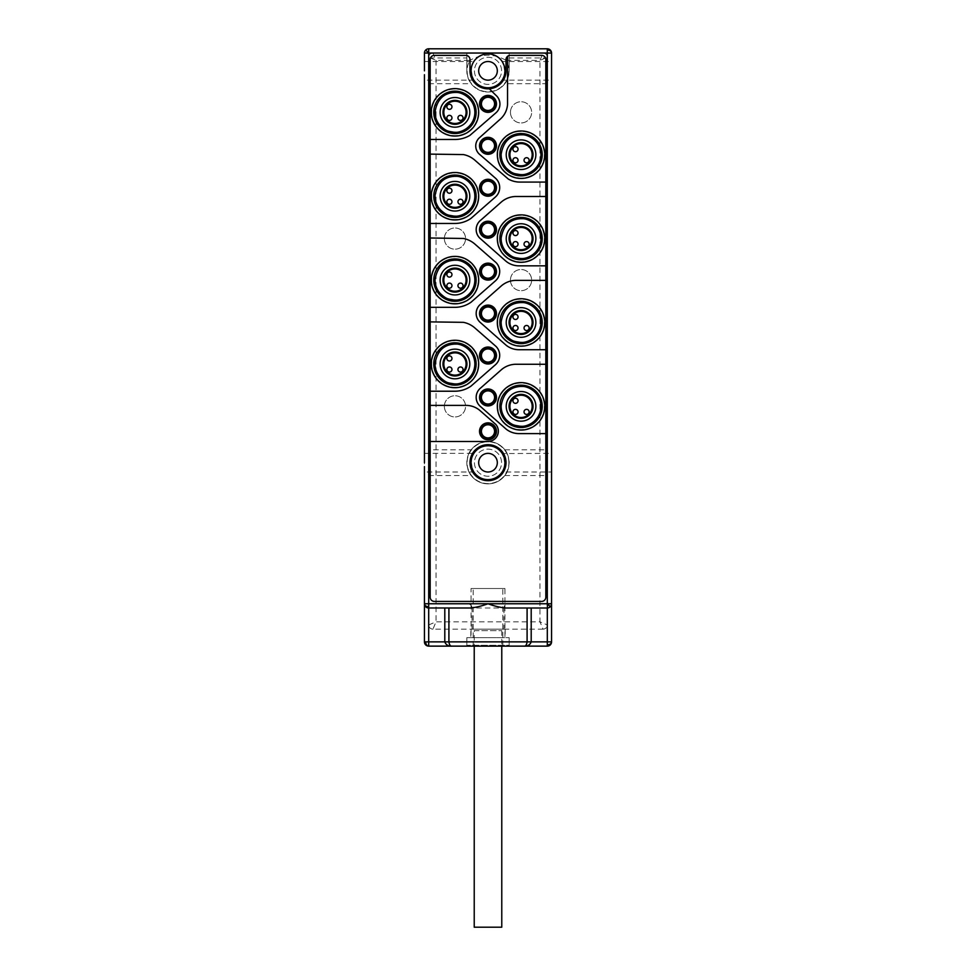<?xml version="1.0" encoding="UTF-8"?>
<svg xmlns="http://www.w3.org/2000/svg" width="976" height="976" viewBox="0 0 976 976"><rect width="100%" height="100%" fill="white"/><g stroke="black" fill="none" stroke-linecap="round" stroke-linejoin="round"><path stroke-width="0.73" stroke-dasharray="4.88 3.66" d="M506.215 154.708A14.823 14.823 0 0 0 521.038 169.531A14.823 14.823 0 0 0 535.873 154.708A14.823 14.823 0 0 0 521.038 139.885A14.823 14.823 0 0 0 506.215 154.708M506.215 238.583A14.823 14.823 0 0 0 521.038 253.418A14.823 14.823 0 0 0 535.873 238.583A14.823 14.823 0 0 0 521.038 223.76A14.823 14.823 0 0 0 506.215 238.583M440.127 112.35A14.823 14.823 0 0 0 454.962 127.173A14.823 14.823 0 0 0 469.785 112.35A14.823 14.823 0 0 0 454.962 97.515A14.823 14.823 0 0 0 440.127 112.35M440.127 196.225A14.823 14.823 0 0 0 454.962 211.048A14.823 14.823 0 0 0 469.785 196.225A14.823 14.823 0 0 0 454.962 181.402A14.823 14.823 0 0 0 440.127 196.225M440.127 280.1A14.823 14.823 0 0 0 454.962 294.935A14.823 14.823 0 0 0 469.785 280.1A14.823 14.823 0 0 0 454.962 265.277A14.823 14.823 0 0 0 440.127 280.1M506.215 322.47A14.823 14.823 0 0 0 521.038 337.293A14.823 14.823 0 0 0 535.873 322.47A14.823 14.823 0 0 0 521.038 307.635A14.823 14.823 0 0 0 506.215 322.47M440.127 363.987A14.823 14.823 0 0 0 454.962 378.81A14.823 14.823 0 0 0 469.785 363.987A14.823 14.823 0 0 0 454.962 349.152A14.823 14.823 0 0 0 440.127 363.987M506.215 406.345A14.823 14.823 0 0 0 521.038 421.168A14.823 14.823 0 0 0 535.873 406.345A14.823 14.823 0 0 0 521.038 391.522A14.823 14.823 0 0 0 506.215 406.345M478.679 70.833A9.321 9.321 0 0 0 488 80.154A9.321 9.321 0 0 0 497.321 70.833A9.321 9.321 0 0 0 488 61.512A9.321 9.321 0 0 0 478.679 70.833M478.679 462.685A9.321 9.321 0 0 0 488 472.006A9.321 9.321 0 0 0 497.321 462.685A9.321 9.321 0 0 0 488 453.364A9.321 9.321 0 0 0 478.679 462.685M474.446 462.685A13.554 13.554 0 0 0 488 476.239A13.554 13.554 0 0 0 501.554 462.685A13.554 13.554 0 0 0 488 449.131A13.554 13.554 0 0 0 474.446 462.685A13.554 13.554 0 0 0 488 476.239A13.554 13.554 0 0 0 501.554 462.685A13.554 13.554 0 0 0 488 449.131A13.554 13.554 0 0 0 474.446 462.685A13.554 13.554 0 0 0 488 476.239A13.554 13.554 0 0 0 501.554 462.685A13.554 13.554 0 0 0 488 449.131A13.554 13.554 0 0 0 474.446 462.685M474.446 70.833A13.554 13.554 0 0 0 488 84.387A13.554 13.554 0 0 0 501.554 70.833A13.554 13.554 0 0 0 488 57.267A13.554 13.554 0 0 0 474.446 70.833A13.554 13.554 0 0 0 488 84.387A13.554 13.554 0 0 0 501.554 70.833A13.554 13.554 0 0 0 488 57.267A13.554 13.554 0 0 0 474.446 70.833A13.554 13.554 0 0 0 488 84.387A13.554 13.554 0 0 0 501.554 70.833A13.554 13.554 0 0 0 488 57.267A13.554 13.554 0 0 0 474.446 70.833M472.067 607.999C471.737 605.376 470.237 603.961 467.577 603.754L508.423 603.754C505.763 603.961 504.263 605.376 503.933 607.999L472.067 607.999L472.067 629.178L470.847 629.178L470.847 637.645L509.179 637.645L470.847 637.645M471.188 449.814C468.944 452.01 467.492 456.304 466.821 462.685C467.48 469.053 468.931 473.336 471.188 475.568A21.179 21.179 0 0 0 504.812 475.568C507.056 473.372 508.508 469.078 509.179 462.685A21.179 21.179 0 0 0 488 441.506A21.179 21.179 0 0 0 466.821 462.685A21.179 21.179 0 0 0 488 483.864A21.179 21.179 0 0 0 509.179 462.685C508.52 456.329 507.069 452.034 504.812 449.814A21.179 21.179 0 0 0 471.188 449.814L428.696 449.814L428.696 603.754L428.696 57.267A4.233 4.233 0 0 1 432.929 53.033L543.071 53.033A4.233 4.233 0 0 1 547.304 57.267L547.304 603.754L467.577 603.754M428.696 449.814L428.696 57.267A4.233 4.233 0 0 1 432.929 53.033L543.071 53.033A4.233 4.233 0 0 1 547.304 57.267L547.304 603.754L508.423 603.754M497.748 406.345A23.302 23.302 0 0 0 521.038 429.647A23.302 23.302 0 0 0 544.34 406.345A23.302 23.302 0 0 0 521.038 383.043A23.302 23.302 0 0 0 497.748 406.345A23.302 23.302 0 0 0 521.038 429.647A23.302 23.302 0 0 0 544.34 406.345A23.302 23.302 0 0 0 521.038 383.043A23.302 23.302 0 0 0 497.748 406.345M431.66 363.987A23.302 23.302 0 0 0 454.962 387.277A23.302 23.302 0 0 0 478.252 363.987A23.302 23.302 0 0 0 454.962 340.685A23.302 23.302 0 0 0 431.66 363.987A23.302 23.302 0 0 0 454.962 387.277A23.302 23.302 0 0 0 478.252 363.987A23.302 23.302 0 0 0 454.962 340.685A23.302 23.302 0 0 0 431.66 363.987M497.748 322.47A23.302 23.302 0 0 0 521.038 345.76A23.302 23.302 0 0 0 544.34 322.47A23.302 23.302 0 0 0 521.038 299.168A23.302 23.302 0 0 0 497.748 322.47A23.302 23.302 0 0 0 521.038 345.76A23.302 23.302 0 0 0 544.34 322.47A23.302 23.302 0 0 0 521.038 299.168A23.302 23.302 0 0 0 497.748 322.47M431.66 280.1A23.302 23.302 0 0 0 454.962 303.402A23.302 23.302 0 0 0 478.252 280.1A23.302 23.302 0 0 0 454.962 256.798A23.302 23.302 0 0 0 431.66 280.1A23.302 23.302 0 0 0 454.962 303.402A23.302 23.302 0 0 0 478.252 280.1A23.302 23.302 0 0 0 454.962 256.798A23.302 23.302 0 0 0 431.66 280.1M497.748 238.583A23.302 23.302 0 0 0 521.038 261.885A23.302 23.302 0 0 0 544.34 238.583A23.302 23.302 0 0 0 521.038 215.281A23.302 23.302 0 0 0 497.748 238.583A23.302 23.302 0 0 0 521.038 261.885A23.302 23.302 0 0 0 544.34 238.583A23.302 23.302 0 0 0 521.038 215.281A23.302 23.302 0 0 0 497.748 238.583M431.66 196.225A23.302 23.302 0 0 0 454.962 219.527A23.302 23.302 0 0 0 478.252 196.225A23.302 23.302 0 0 0 454.962 172.923A23.302 23.302 0 0 0 431.66 196.225A23.302 23.302 0 0 0 454.962 219.527A23.302 23.302 0 0 0 478.252 196.225A23.302 23.302 0 0 0 454.962 172.923A23.302 23.302 0 0 0 431.66 196.225M497.748 154.708A23.302 23.302 0 0 0 521.038 178.01A23.302 23.302 0 0 0 544.34 154.708A23.302 23.302 0 0 0 521.038 131.406A23.302 23.302 0 0 0 497.748 154.708A23.302 23.302 0 0 0 521.038 178.01A23.302 23.302 0 0 0 544.34 154.708A23.302 23.302 0 0 0 521.038 131.406A23.302 23.302 0 0 0 497.748 154.708M431.66 112.35A23.302 23.302 0 0 0 454.962 135.64A23.302 23.302 0 0 0 478.252 112.35A23.302 23.302 0 0 0 454.962 89.048A23.302 23.302 0 0 0 431.66 112.35A23.302 23.302 0 0 0 454.962 135.64A23.302 23.302 0 0 0 478.252 112.35A23.302 23.302 0 0 0 454.962 89.048A23.302 23.302 0 0 0 431.66 112.35M510.448 112.35A10.59 10.59 0 0 0 521.038 122.939A10.59 10.59 0 0 0 531.639 112.35A10.59 10.59 0 0 0 521.038 101.748A10.59 10.59 0 0 0 510.448 112.35A10.59 10.59 0 0 0 521.038 122.939A10.59 10.59 0 0 0 531.639 112.35A10.59 10.59 0 0 0 521.038 101.748A10.59 10.59 0 0 0 510.448 112.35M444.361 238.583A10.59 10.59 0 0 0 454.962 249.173A10.59 10.59 0 0 0 465.552 238.583A10.59 10.59 0 0 0 454.962 227.994A10.59 10.59 0 0 0 444.361 238.583A10.59 10.59 0 0 0 454.962 249.173A10.59 10.59 0 0 0 465.552 238.583A10.59 10.59 0 0 0 454.962 227.994A10.59 10.59 0 0 0 444.361 238.583M510.448 280.1A10.59 10.59 0 0 0 521.038 290.689A10.59 10.59 0 0 0 531.639 280.1A10.59 10.59 0 0 0 521.038 269.51A10.59 10.59 0 0 0 510.448 280.1A10.59 10.59 0 0 0 521.038 290.689A10.59 10.59 0 0 0 531.639 280.1A10.59 10.59 0 0 0 521.038 269.51A10.59 10.59 0 0 0 510.448 280.1M444.361 406.345A10.59 10.59 0 0 0 454.962 416.935A10.59 10.59 0 0 0 465.552 406.345A10.59 10.59 0 0 0 454.962 395.756A10.59 10.59 0 0 0 444.361 406.345A10.59 10.59 0 0 0 454.962 416.935A10.59 10.59 0 0 0 465.552 406.345A10.59 10.59 0 0 0 454.962 395.756A10.59 10.59 0 0 0 444.361 406.345M488 646.124L509.179 646.124L509.179 637.645L466.821 637.645L509.179 637.645L509.179 645.27L466.821 645.27L466.821 637.645L466.821 646.124L488 646.124M424.45 603.754C424.719 606.316 426.134 607.719 428.696 607.999L470.029 607.999M505.971 607.999L547.304 607.999C549.866 607.719 551.281 606.316 551.55 603.754M494.21 431.343A6.21 6.21 0 0 0 488 425.133A6.21 6.21 0 0 0 481.79 431.343A6.21 6.21 0 0 0 488 437.541A6.21 6.21 0 0 0 494.21 431.343A6.21 6.21 0 0 0 488 425.133A6.21 6.21 0 0 0 481.79 431.343A6.21 6.21 0 0 0 488 437.541A6.21 6.21 0 0 0 494.21 431.343M494.21 103.871A6.21 6.21 0 0 0 488 97.661A6.21 6.21 0 0 0 481.79 103.871A6.21 6.21 0 0 0 488 110.081A6.21 6.21 0 0 0 494.21 103.871A6.21 6.21 0 0 0 488 97.661A6.21 6.21 0 0 0 481.79 103.871A6.21 6.21 0 0 0 488 110.081A6.21 6.21 0 0 0 494.21 103.871M494.21 145.814A6.21 6.21 0 0 0 488 139.605A6.21 6.21 0 0 0 481.79 145.814A6.21 6.21 0 0 0 488 152.012A6.21 6.21 0 0 0 494.21 145.814A6.21 6.21 0 0 0 488 139.605A6.21 6.21 0 0 0 481.79 145.814A6.21 6.21 0 0 0 488 152.012A6.21 6.21 0 0 0 494.21 145.814M494.21 187.746A6.21 6.21 0 0 0 488 181.548A6.21 6.21 0 0 0 481.79 187.746A6.21 6.21 0 0 0 488 193.956A6.21 6.21 0 0 0 494.21 187.746A6.21 6.21 0 0 0 488 181.548A6.21 6.21 0 0 0 481.79 187.746A6.21 6.21 0 0 0 488 193.956A6.21 6.21 0 0 0 494.21 187.746M494.21 229.689A6.21 6.21 0 0 0 488 223.48A6.21 6.21 0 0 0 481.79 229.689A6.21 6.21 0 0 0 488 235.899A6.21 6.21 0 0 0 494.21 229.689A6.21 6.21 0 0 0 488 223.48A6.21 6.21 0 0 0 481.79 229.689A6.21 6.21 0 0 0 488 235.899A6.21 6.21 0 0 0 494.21 229.689M494.21 271.633A6.21 6.21 0 0 0 488 265.423A6.21 6.21 0 0 0 481.79 271.633A6.21 6.21 0 0 0 488 277.831A6.21 6.21 0 0 0 494.21 271.633A6.21 6.21 0 0 0 488 265.423A6.21 6.21 0 0 0 481.79 271.633A6.21 6.21 0 0 0 488 277.831A6.21 6.21 0 0 0 494.21 271.633M494.21 313.564A6.21 6.21 0 0 0 488 307.367A6.21 6.21 0 0 0 481.79 313.564A6.21 6.21 0 0 0 488 319.774A6.21 6.21 0 0 0 494.21 313.564A6.21 6.21 0 0 0 488 307.367A6.21 6.21 0 0 0 481.79 313.564A6.21 6.21 0 0 0 488 319.774A6.21 6.21 0 0 0 494.21 313.564M494.21 355.508A6.21 6.21 0 0 0 488 349.298A6.21 6.21 0 0 0 481.79 355.508A6.21 6.21 0 0 0 488 361.718A6.21 6.21 0 0 0 494.21 355.508A6.21 6.21 0 0 0 488 349.298A6.21 6.21 0 0 0 481.79 355.508A6.21 6.21 0 0 0 488 361.718A6.21 6.21 0 0 0 494.21 355.508M494.21 397.452A6.21 6.21 0 0 0 488 391.242A6.21 6.21 0 0 0 481.79 397.452A6.21 6.21 0 0 0 488 403.649A6.21 6.21 0 0 0 494.21 397.452A6.21 6.21 0 0 0 488 391.242A6.21 6.21 0 0 0 481.79 397.452A6.21 6.21 0 0 0 488 403.649A6.21 6.21 0 0 0 494.21 397.452M504.812 83.704C507.056 81.52 508.508 77.226 509.179 70.833A21.179 21.179 0 0 1 488 92.012A21.179 21.179 0 0 1 466.821 70.833C467.492 77.214 468.944 81.508 471.188 83.704A21.179 21.179 0 0 0 504.812 83.704L547.304 83.704M504.946 462.685A16.946 16.946 0 0 0 488 445.739A16.946 16.946 0 0 0 471.054 462.685A16.946 16.946 0 0 0 488 479.631A16.946 16.946 0 0 0 504.946 462.685M504.946 70.833A16.946 16.946 0 0 0 488 53.887A16.946 16.946 0 0 0 471.054 70.833A16.946 16.946 0 0 0 488 87.779A16.946 16.946 0 0 0 504.946 70.833M542.229 154.708A21.179 21.179 0 0 1 521.038 175.887A21.179 21.179 0 0 1 499.858 154.708A21.179 21.179 0 0 1 521.038 133.529A21.179 21.179 0 0 1 542.229 154.708M542.229 238.583A21.179 21.179 0 0 1 521.038 259.775A21.179 21.179 0 0 1 499.858 238.583A21.179 21.179 0 0 1 521.038 217.404A21.179 21.179 0 0 1 542.229 238.583M476.142 112.35A21.179 21.179 0 0 1 454.962 133.529A21.179 21.179 0 0 1 433.771 112.35A21.179 21.179 0 0 1 454.962 91.158A21.179 21.179 0 0 1 476.142 112.35M476.142 196.225A21.179 21.179 0 0 1 454.962 217.404A21.179 21.179 0 0 1 433.771 196.225A21.179 21.179 0 0 1 454.962 175.046A21.179 21.179 0 0 1 476.142 196.225M476.142 280.1A21.179 21.179 0 0 1 454.962 301.279A21.179 21.179 0 0 1 433.771 280.1A21.179 21.179 0 0 1 454.962 258.921A21.179 21.179 0 0 1 476.142 280.1M476.142 363.987A21.179 21.179 0 0 1 454.962 385.166A21.179 21.179 0 0 1 433.771 363.987A21.179 21.179 0 0 1 454.962 342.796A21.179 21.179 0 0 1 476.142 363.987M542.229 322.47A21.179 21.179 0 0 1 521.038 343.65A21.179 21.179 0 0 1 499.858 322.47A21.179 21.179 0 0 1 521.038 301.279A21.179 21.179 0 0 1 542.229 322.47M542.229 406.345A21.179 21.179 0 0 1 521.038 427.525A21.179 21.179 0 0 1 499.858 406.345A21.179 21.179 0 0 1 521.038 385.166A21.179 21.179 0 0 1 542.229 406.345M551.55 66.941L551.55 61.512L502.152 61.512L502.603 62.232M551.55 458.805L551.55 453.364L502.274 453.547M502.603 454.084L502.152 453.364M551.55 53.033A4.233 4.233 0 0 0 547.304 48.8L428.696 48.8A4.233 4.233 0 0 0 424.45 53.033L424.45 641.879A4.233 4.233 0 0 0 428.696 646.124L547.304 646.124A4.233 4.233 0 0 0 551.55 641.879L551.55 53.033M466.821 57.95L466.821 70.833L466.821 53.033L466.821 57.95L428.696 57.95M509.179 53.033L509.179 70.833L509.179 53.033M509.179 57.95L547.304 57.95M504.812 449.814L547.304 449.814M428.696 83.704L471.188 83.704M428.696 475.568L471.188 475.568M504.812 475.568L547.304 475.568M473.201 454.438L471.847 457.573M471.628 458.33L471.31 459.769M473.201 62.586L471.847 65.721M471.628 66.466L471.31 67.905M502.799 79.068L502.152 80.154L551.55 80.154L551.55 74.713M504.153 467.797L502.152 472.006L551.55 472.006L551.55 466.565M424.45 458.805L424.45 453.364L424.45 458.805M424.45 66.941L424.45 61.512L424.45 66.941M543.071 629.178L432.929 629.178L436.028 621.834L436.028 60.378L432.929 53.033L543.071 53.033C545.645 53.29 547.06 54.705 547.304 57.267L547.304 624.933C547.06 627.507 545.645 628.922 543.071 629.178L539.972 621.834L547.304 624.933M432.929 53.033C430.355 53.29 428.94 54.705 428.696 57.267L436.028 60.378L469.907 60.378A20.899 20.899 0 0 0 488 91.72A20.899 20.899 0 0 0 506.093 60.378C494.002 53.509 481.937 53.509 469.907 60.378M432.929 629.178C430.355 628.922 428.94 627.507 428.696 624.933L428.696 57.267M424.45 466.565L424.45 472.006L424.45 466.565M424.45 74.713L424.45 80.154L424.45 74.713M503.933 607.999L503.933 629.178L505.153 629.178L470.847 629.178M502.152 80.154L504.153 75.933M504.372 75.189L504.69 73.749M504.372 467.04L504.69 465.613M473.397 471.286L473.848 472.006L424.45 472.006M473.348 79.337L473.848 80.154L424.45 80.154M503.933 629.178L472.067 629.178M506.093 60.378L539.972 60.378L543.071 53.033M428.696 624.933L436.028 621.834L539.972 621.834L539.972 60.378L547.304 57.267M467.663 646.124A0.842 0.842 0 0 1 466.821 645.27L509.179 645.27A0.842 0.842 0 0 1 508.337 646.124L467.663 646.124L508.337 646.124M502.823 646.124L473.177 646.124L502.823 646.124L502.823 588.504L473.177 588.504L502.823 588.504M473.177 646.124L473.177 588.504M504.946 588.504L471.054 588.504L504.946 588.504L504.946 637.645L471.054 637.645L471.054 588.504M471.054 637.645L504.946 637.645M474.226 630.655L501.774 630.655L474.226 630.655L474.226 646.124M501.774 630.655L501.774 646.124M501.774 927.2L474.226 927.2M430.172 391.217L454.889 391.217A28.036 28.036 0 0 0 471.066 386.069L495.418 364.756A12.542 12.542 0 0 0 495.942 346.382L474.848 327.936A24.388 24.388 0 0 0 463.38 322.336L430.172 321.885M430.172 307.33L454.889 307.33A28.036 28.036 0 0 0 471.066 302.194L495.418 280.868A12.542 12.542 0 0 0 495.942 262.495L474.848 244.049A24.388 24.388 0 0 0 463.38 238.461L430.172 237.998M430.172 223.455L454.889 223.455A28.036 28.036 0 0 0 471.066 218.319L495.418 196.993A12.542 12.542 0 0 0 495.942 178.62L474.848 160.174A24.388 24.388 0 0 0 463.38 154.574L430.172 154.123M430.172 441.481L488 441.481A10.309 10.309 0 0 0 495.808 424.426L480.155 410.701A21.423 21.423 0 0 0 466.662 405.394L430.172 405.394M430.172 139.483L454.938 139.483A29.292 29.292 0 0 0 469.993 135.322L495.906 112.85A11.639 11.639 0 0 0 495.808 95.172L489.305 88.792M506.007 462.685A18.007 18.007 0 0 0 488 444.678A18.007 18.007 0 0 0 469.993 462.685A18.007 18.007 0 0 0 488 480.692A18.007 18.007 0 0 0 506.007 462.685M544.767 154.708A23.729 23.729 0 0 0 521.038 130.979A23.729 23.729 0 0 0 497.321 154.708A23.729 23.729 0 0 0 521.038 178.437A23.729 23.729 0 0 0 544.767 154.708M478.679 112.35A23.729 23.729 0 0 0 454.962 88.621A23.729 23.729 0 0 0 431.233 112.35A23.729 23.729 0 0 0 454.962 136.067A23.729 23.729 0 0 0 478.679 112.35M478.679 196.225A23.729 23.729 0 0 0 454.962 172.496A23.729 23.729 0 0 0 431.233 196.225A23.729 23.729 0 0 0 454.962 219.942A23.729 23.729 0 0 0 478.679 196.225M544.767 238.583A23.729 23.729 0 0 0 521.038 214.866A23.729 23.729 0 0 0 497.321 238.583A23.729 23.729 0 0 0 521.038 262.312A23.729 23.729 0 0 0 544.767 238.583M478.679 280.1A23.729 23.729 0 0 0 454.962 256.383A23.729 23.729 0 0 0 431.233 280.1A23.729 23.729 0 0 0 454.962 303.829A23.729 23.729 0 0 0 478.679 280.1M544.767 322.47A23.729 23.729 0 0 0 521.038 298.741A23.729 23.729 0 0 0 497.321 322.47A23.729 23.729 0 0 0 521.038 346.187A23.729 23.729 0 0 0 544.767 322.47M478.679 363.987A23.729 23.729 0 0 0 454.962 340.258A23.729 23.729 0 0 0 431.233 363.987A23.729 23.729 0 0 0 454.962 387.704A23.729 23.729 0 0 0 478.679 363.987M544.767 406.345A23.729 23.729 0 0 0 521.038 382.616A23.729 23.729 0 0 0 497.321 406.345A23.729 23.729 0 0 0 521.038 430.074A23.729 23.729 0 0 0 544.767 406.345M496.467 103.871A8.467 8.467 0 0 0 488 95.404A8.467 8.467 0 0 0 479.533 103.871A8.467 8.467 0 0 0 488 112.35A8.467 8.467 0 0 0 496.467 103.871M496.467 145.814A8.467 8.467 0 0 0 488 137.335A8.467 8.467 0 0 0 479.533 145.814A8.467 8.467 0 0 0 488 154.281A8.467 8.467 0 0 0 496.467 145.814M496.467 187.746A8.467 8.467 0 0 0 488 179.279A8.467 8.467 0 0 0 479.533 187.746A8.467 8.467 0 0 0 488 196.225A8.467 8.467 0 0 0 496.467 187.746M496.467 229.689A8.467 8.467 0 0 0 488 221.223A8.467 8.467 0 0 0 479.533 229.689A8.467 8.467 0 0 0 488 238.168A8.467 8.467 0 0 0 496.467 229.689M496.467 271.633A8.467 8.467 0 0 0 488 263.154A8.467 8.467 0 0 0 479.533 271.633A8.467 8.467 0 0 0 488 280.1A8.467 8.467 0 0 0 496.467 271.633M496.467 313.564A8.467 8.467 0 0 0 488 305.098A8.467 8.467 0 0 0 479.533 313.564A8.467 8.467 0 0 0 488 322.043A8.467 8.467 0 0 0 496.467 313.564M496.467 355.508A8.467 8.467 0 0 0 488 347.041A8.467 8.467 0 0 0 479.533 355.508A8.467 8.467 0 0 0 488 363.987A8.467 8.467 0 0 0 496.467 355.508M496.467 397.452A8.467 8.467 0 0 0 488 388.973A8.467 8.467 0 0 0 479.533 397.452A8.467 8.467 0 0 0 488 405.918A8.467 8.467 0 0 0 496.467 397.452M496.467 431.343A8.467 8.467 0 0 0 488 422.864A8.467 8.467 0 0 0 479.533 431.343A8.467 8.467 0 0 0 488 439.81A8.467 8.467 0 0 0 496.467 431.343M545.828 364.268L515.316 364.268A22.68 22.68 0 0 0 501.164 369.916L480.863 387.826A11.956 11.956 0 0 0 480.229 406.297L505.824 428.854A20.423 20.423 0 0 0 518.915 433.6L545.828 433.6M545.828 280.393L515.316 280.393A22.68 22.68 0 0 0 501.164 286.041L480.863 303.951A11.956 11.956 0 0 0 480.229 322.409L505.824 344.967A20.423 20.423 0 0 0 518.915 349.713L545.828 349.713M545.828 196.505L515.316 196.505A22.68 22.68 0 0 0 501.164 202.166L480.863 220.076A11.956 11.956 0 0 0 480.229 238.534L505.824 261.092A20.423 20.423 0 0 0 518.915 265.838L545.828 265.838M507.544 56.34L507.544 104.42A21.57 21.57 0 0 1 500.395 119.035L479.204 137.958A11.029 11.029 0 0 0 479.57 154.354L508.337 179.059A23.363 23.363 0 0 0 519.805 182.073L545.828 182.073M469.993 70.833A18.007 18.007 0 0 0 488 88.828A18.007 18.007 0 0 0 506.007 70.833L506.007 59.597A4.233 4.233 0 0 1 510.241 55.364L541.595 55.364A4.233 4.233 0 0 1 545.828 59.597L545.828 597.19A4.233 4.233 0 0 1 541.595 601.423L434.405 601.423A4.233 4.233 0 0 1 430.172 597.19L430.172 59.597A4.233 4.233 0 0 1 434.405 55.364L465.759 55.364A4.233 4.233 0 0 1 469.993 59.597L469.993 70.833M488 110.861A6.991 6.991 0 0 0 494.991 103.871A6.991 6.991 0 0 0 488 96.88A6.991 6.991 0 0 0 481.009 103.871A6.991 6.991 0 0 0 488 110.861M488 152.805A6.991 6.991 0 0 0 494.991 145.814A6.991 6.991 0 0 0 488 138.824A6.991 6.991 0 0 0 481.009 145.814A6.991 6.991 0 0 0 488 152.805M488 194.736A6.991 6.991 0 0 0 494.991 187.746A6.991 6.991 0 0 0 488 180.755A6.991 6.991 0 0 0 481.009 187.746A6.991 6.991 0 0 0 488 194.736M488 236.68A6.991 6.991 0 0 0 494.991 229.689A6.991 6.991 0 0 0 488 222.699A6.991 6.991 0 0 0 481.009 229.689A6.991 6.991 0 0 0 488 236.68M488 278.624A6.991 6.991 0 0 0 494.991 271.633A6.991 6.991 0 0 0 488 264.642A6.991 6.991 0 0 0 481.009 271.633A6.991 6.991 0 0 0 488 278.624M488 320.555A6.991 6.991 0 0 0 494.991 313.564A6.991 6.991 0 0 0 488 306.574A6.991 6.991 0 0 0 481.009 313.564A6.991 6.991 0 0 0 488 320.555M488 362.499A6.991 6.991 0 0 0 494.991 355.508A6.991 6.991 0 0 0 488 348.517A6.991 6.991 0 0 0 481.009 355.508A6.991 6.991 0 0 0 488 362.499M488 404.442A6.991 6.991 0 0 0 494.991 397.452A6.991 6.991 0 0 0 488 390.461A6.991 6.991 0 0 0 481.009 397.452A6.991 6.991 0 0 0 488 404.442M488 438.334A6.991 6.991 0 0 0 494.991 431.343A6.991 6.991 0 0 0 488 424.353A6.991 6.991 0 0 0 481.009 431.343A6.991 6.991 0 0 0 488 438.334M524.783 413.69A2.538 2.538 0 0 0 528.382 413.69A2.538 2.538 0 0 0 528.382 410.091A2.538 2.538 0 0 0 524.783 410.091A2.538 2.538 0 0 0 524.783 413.69M513.705 413.69A2.538 2.538 0 0 0 517.304 413.69A2.538 2.538 0 0 0 517.304 410.091A2.538 2.538 0 0 0 513.705 410.091A2.538 2.538 0 0 0 513.705 413.69M513.705 402.6A2.538 2.538 0 0 0 517.304 402.6A2.538 2.538 0 0 0 517.304 399.001A2.538 2.538 0 0 0 513.705 399.001A2.538 2.538 0 0 0 513.705 402.6M529.517 397.866A11.993 11.993 0 0 0 512.571 397.866A11.993 11.993 0 0 0 512.571 414.824A11.993 11.993 0 0 0 529.517 414.824A11.993 11.993 0 0 0 529.517 397.866M458.696 371.319A2.538 2.538 0 0 0 462.295 371.319A2.538 2.538 0 0 0 462.295 367.72A2.538 2.538 0 0 0 458.696 367.72A2.538 2.538 0 0 0 458.696 371.319M447.618 371.319A2.538 2.538 0 0 0 451.217 371.319A2.538 2.538 0 0 0 451.217 367.72A2.538 2.538 0 0 0 447.618 367.72A2.538 2.538 0 0 0 447.618 371.319M447.618 360.242A2.538 2.538 0 0 0 451.217 360.242A2.538 2.538 0 0 0 451.217 356.643A2.538 2.538 0 0 0 447.618 356.643A2.538 2.538 0 0 0 447.618 360.242M463.429 355.508A11.993 11.993 0 0 0 446.483 355.508A11.993 11.993 0 0 0 446.483 372.454A11.993 11.993 0 0 0 463.429 372.454A11.993 11.993 0 0 0 463.429 355.508M524.783 329.803A2.538 2.538 0 0 0 528.382 329.803A2.538 2.538 0 0 0 528.382 326.216A2.538 2.538 0 0 0 524.783 326.216A2.538 2.538 0 0 0 524.783 329.803M513.705 329.803A2.538 2.538 0 0 0 517.304 329.803A2.538 2.538 0 0 0 517.304 326.216A2.538 2.538 0 0 0 513.705 326.216A2.538 2.538 0 0 0 513.705 329.803M513.705 318.725A2.538 2.538 0 0 0 517.304 318.725A2.538 2.538 0 0 0 517.304 315.126A2.538 2.538 0 0 0 513.705 315.126A2.538 2.538 0 0 0 513.705 318.725M529.517 313.991A11.993 11.993 0 0 0 512.571 313.991A11.993 11.993 0 0 0 512.571 330.937A11.993 11.993 0 0 0 529.517 330.937A11.993 11.993 0 0 0 529.517 313.991M524.783 245.928A2.538 2.538 0 0 0 528.382 245.928A2.538 2.538 0 0 0 528.382 242.329A2.538 2.538 0 0 0 524.783 242.329A2.538 2.538 0 0 0 524.783 245.928M513.705 245.928A2.538 2.538 0 0 0 517.304 245.928A2.538 2.538 0 0 0 517.304 242.329A2.538 2.538 0 0 0 513.705 242.329A2.538 2.538 0 0 0 513.705 245.928M513.705 234.838A2.538 2.538 0 0 0 517.304 234.838A2.538 2.538 0 0 0 517.304 231.251A2.538 2.538 0 0 0 513.705 231.251A2.538 2.538 0 0 0 513.705 234.838M529.517 230.104A11.993 11.993 0 0 0 512.571 230.104A11.993 11.993 0 0 0 512.571 247.062A11.993 11.993 0 0 0 529.517 247.062A11.993 11.993 0 0 0 529.517 230.104M524.783 162.053A2.538 2.538 0 0 0 528.382 162.053A2.538 2.538 0 0 0 528.382 158.454A2.538 2.538 0 0 0 524.783 158.454A2.538 2.538 0 0 0 524.783 162.053M513.705 162.053A2.538 2.538 0 0 0 517.304 162.053A2.538 2.538 0 0 0 517.304 158.454A2.538 2.538 0 0 0 513.705 158.454A2.538 2.538 0 0 0 513.705 162.053M513.705 150.963A2.538 2.538 0 0 0 517.304 150.963A2.538 2.538 0 0 0 517.304 147.364A2.538 2.538 0 0 0 513.705 147.364A2.538 2.538 0 0 0 513.705 150.963M529.517 146.229A11.993 11.993 0 0 0 512.571 146.229A11.993 11.993 0 0 0 512.571 163.187A11.993 11.993 0 0 0 529.517 163.187A11.993 11.993 0 0 0 529.517 146.229M458.696 287.444A2.538 2.538 0 0 0 462.295 287.444A2.538 2.538 0 0 0 462.295 283.845A2.538 2.538 0 0 0 458.696 283.845A2.538 2.538 0 0 0 458.696 287.444M447.618 287.444A2.538 2.538 0 0 0 451.217 287.444A2.538 2.538 0 0 0 451.217 283.845A2.538 2.538 0 0 0 447.618 283.845A2.538 2.538 0 0 0 447.618 287.444M447.618 276.354A2.538 2.538 0 0 0 451.217 276.354A2.538 2.538 0 0 0 451.217 272.768A2.538 2.538 0 0 0 447.618 272.768A2.538 2.538 0 0 0 447.618 276.354M463.429 271.621A11.993 11.993 0 0 0 446.483 271.621A11.993 11.993 0 0 0 446.483 288.579A11.993 11.993 0 0 0 463.429 288.579A11.993 11.993 0 0 0 463.429 271.621M458.696 203.557A2.538 2.538 0 0 0 462.295 203.557A2.538 2.538 0 0 0 462.295 199.97A2.538 2.538 0 0 0 458.696 199.97A2.538 2.538 0 0 0 458.696 203.557M447.618 203.557A2.538 2.538 0 0 0 451.217 203.557A2.538 2.538 0 0 0 451.217 199.97A2.538 2.538 0 0 0 447.618 199.97A2.538 2.538 0 0 0 447.618 203.557M447.618 192.479A2.538 2.538 0 0 0 451.217 192.479A2.538 2.538 0 0 0 451.217 188.88A2.538 2.538 0 0 0 447.618 188.88A2.538 2.538 0 0 0 447.618 192.479M463.429 187.746A11.993 11.993 0 0 0 446.483 187.746A11.993 11.993 0 0 0 446.483 204.704A11.993 11.993 0 0 0 463.429 204.704A11.993 11.993 0 0 0 463.429 187.746M458.696 119.682A2.538 2.538 0 0 0 462.295 119.682A2.538 2.538 0 0 0 462.295 116.083A2.538 2.538 0 0 0 458.696 116.083A2.538 2.538 0 0 0 458.696 119.682M447.618 119.682A2.538 2.538 0 0 0 451.217 119.682A2.538 2.538 0 0 0 451.217 116.083A2.538 2.538 0 0 0 447.618 116.083A2.538 2.538 0 0 0 447.618 119.682M447.618 108.604A2.538 2.538 0 0 0 451.217 108.604A2.538 2.538 0 0 0 451.217 105.005A2.538 2.538 0 0 0 447.618 105.005A2.538 2.538 0 0 0 447.618 108.604M463.429 103.871A11.993 11.993 0 0 0 446.483 103.871A11.993 11.993 0 0 0 446.483 120.817A11.993 11.993 0 0 0 463.429 120.817A11.993 11.993 0 0 0 463.429 103.871M508.899 462.685A20.899 20.899 0 0 0 488 441.799A20.899 20.899 0 0 0 467.101 462.685A20.899 20.899 0 0 0 488 483.584A20.899 20.899 0 0 0 508.899 462.685M424.45 453.364L473.848 453.364M424.45 61.512L473.848 61.512M505.153 629.178L505.153 637.645"/><path stroke-width="1.46" d="M506.215 154.708A14.823 14.823 0 0 0 521.038 169.531A14.823 14.823 0 0 0 535.873 154.708A14.823 14.823 0 0 0 521.038 139.885A14.823 14.823 0 0 0 506.215 154.708M506.215 238.583A14.823 14.823 0 0 0 521.038 253.418A14.823 14.823 0 0 0 535.873 238.583A14.823 14.823 0 0 0 521.038 223.76A14.823 14.823 0 0 0 506.215 238.583M440.127 112.35A14.823 14.823 0 0 0 454.962 127.173A14.823 14.823 0 0 0 469.785 112.35A14.823 14.823 0 0 0 454.962 97.515A14.823 14.823 0 0 0 440.127 112.35M440.127 196.225A14.823 14.823 0 0 0 454.962 211.048A14.823 14.823 0 0 0 469.785 196.225A14.823 14.823 0 0 0 454.962 181.402A14.823 14.823 0 0 0 440.127 196.225M440.127 280.1A14.823 14.823 0 0 0 454.962 294.935A14.823 14.823 0 0 0 469.785 280.1A14.823 14.823 0 0 0 454.962 265.277A14.823 14.823 0 0 0 440.127 280.1M506.215 322.47A14.823 14.823 0 0 0 521.038 337.293A14.823 14.823 0 0 0 535.873 322.47A14.823 14.823 0 0 0 521.038 307.635A14.823 14.823 0 0 0 506.215 322.47M440.127 363.987A14.823 14.823 0 0 0 454.962 378.81A14.823 14.823 0 0 0 469.785 363.987A14.823 14.823 0 0 0 454.962 349.152A14.823 14.823 0 0 0 440.127 363.987M506.215 406.345A14.823 14.823 0 0 0 521.038 421.168A14.823 14.823 0 0 0 535.873 406.345A14.823 14.823 0 0 0 521.038 391.522A14.823 14.823 0 0 0 506.215 406.345M497.321 70.833A9.321 9.321 0 0 1 488 80.154A9.321 9.321 0 0 1 478.679 70.833A9.321 9.321 0 0 1 488 61.512A9.321 9.321 0 0 1 497.321 70.833M497.321 462.685A9.321 9.321 0 0 1 488 472.006A9.321 9.321 0 0 1 478.679 462.685A9.321 9.321 0 0 1 488 453.364A9.321 9.321 0 0 1 497.321 462.685M509.179 646.124L466.821 646.124M448.911 607.999L448.911 641.879C449.399 645.051 450.448 646.454 452.059 646.124C448.484 646.441 446.056 645.038 444.8 641.879L444.8 607.999M531.2 607.999L531.2 641.879C529.944 645.038 527.516 646.441 523.941 646.124C525.552 646.466 526.601 645.051 527.089 641.879L527.089 607.999M521.038 134.798L522.014 134.822C527.931 134.346 541.082 140.873 540.948 155.196C540.387 169.507 526.93 175.375 521.038 174.619L520.074 174.594C513.925 173.46 512.803 174.045 506.41 168.214C502.835 164.236 501.078 159.576 501.139 154.22C503.25 141.715 509.887 135.249 521.038 134.798M521.038 218.673L522.014 218.697C527.931 218.221 541.082 224.748 540.948 239.071C540.387 253.382 526.93 259.262 521.038 258.494L520.074 258.469C513.925 257.347 512.803 257.92 506.41 252.089C502.835 248.111 501.078 243.451 501.139 238.095C503.25 225.602 509.887 219.124 521.038 218.673M454.962 92.439L455.926 92.452C461.843 91.988 474.995 98.503 474.861 112.826C474.299 127.136 460.843 133.017 454.962 132.26L453.986 132.236C447.838 131.101 446.715 131.675 440.335 125.855C436.76 121.878 434.991 117.205 435.052 111.862C437.163 99.357 443.799 92.879 454.962 92.439M454.962 176.314L455.926 176.339C461.843 175.863 474.995 182.39 474.861 196.713C474.299 211.023 460.843 216.892 454.962 216.135L453.986 216.111C447.838 214.976 446.715 215.562 440.335 209.73C436.76 205.753 434.991 201.093 435.052 195.737C437.163 183.232 443.799 176.766 454.962 176.314M454.962 260.189L455.926 260.214C461.843 259.738 474.995 266.265 474.861 280.588C474.299 294.898 460.843 300.779 454.962 300.01L453.986 299.986C447.838 298.863 446.715 299.437 440.335 293.605C436.76 289.628 434.991 284.968 435.052 279.612C437.163 267.119 443.799 260.641 454.962 260.189M454.962 344.077L455.926 344.089C461.843 343.625 474.995 350.14 474.861 364.463C474.299 378.773 460.843 384.654 454.962 383.897L453.986 383.873C447.838 382.738 446.715 383.312 440.335 377.492C436.76 373.515 434.991 368.843 435.052 363.499C437.163 350.994 443.799 344.516 454.962 344.077M521.038 302.56L522.014 302.584C527.931 302.109 541.082 308.636 540.948 322.946C540.387 337.257 526.93 343.137 521.038 342.381L520.074 342.356C513.925 341.222 512.803 341.795 506.41 335.976C502.835 331.999 501.078 327.326 501.139 321.982C503.25 309.477 509.887 302.999 521.038 302.56M521.038 386.435L522.014 386.459C527.931 385.984 541.082 392.511 540.948 406.833C540.387 421.144 526.93 427.012 521.038 426.256L520.074 426.231C513.925 425.097 512.803 425.682 506.41 419.851C502.835 415.874 501.078 411.213 501.139 405.857C503.25 393.352 509.887 386.886 521.038 386.435M542.229 154.708A21.179 21.179 0 0 1 520.013 175.863A21.179 21.179 0 0 1 499.858 154.708A21.179 21.179 0 0 1 522.075 133.553A21.179 21.179 0 0 1 542.229 154.708M542.229 238.583A21.179 21.179 0 0 1 520.013 259.738A21.179 21.179 0 0 1 499.858 238.583A21.179 21.179 0 0 1 522.075 217.428A21.179 21.179 0 0 1 542.229 238.583M476.142 112.35A21.179 21.179 0 0 1 453.925 133.505A21.179 21.179 0 0 1 433.771 112.35A21.179 21.179 0 0 1 455.987 91.183A21.179 21.179 0 0 1 476.142 112.35M476.142 196.225A21.179 21.179 0 0 1 453.925 217.38A21.179 21.179 0 0 1 433.771 196.225A21.179 21.179 0 0 1 455.987 175.07A21.179 21.179 0 0 1 476.142 196.225M476.142 280.1A21.179 21.179 0 0 1 453.925 301.255A21.179 21.179 0 0 1 433.771 280.1A21.179 21.179 0 0 1 455.987 258.945A21.179 21.179 0 0 1 476.142 280.1M476.142 363.987A21.179 21.179 0 0 1 453.925 385.142A21.179 21.179 0 0 1 433.771 363.987A21.179 21.179 0 0 1 455.987 342.82A21.179 21.179 0 0 1 476.142 363.987M542.229 322.47A21.179 21.179 0 0 1 520.013 343.625A21.179 21.179 0 0 1 499.858 322.47A21.179 21.179 0 0 1 522.075 301.316A21.179 21.179 0 0 1 542.229 322.47M542.229 406.345A21.179 21.179 0 0 1 520.013 427.5A21.179 21.179 0 0 1 499.858 406.345A21.179 21.179 0 0 1 522.075 385.191A21.179 21.179 0 0 1 542.229 406.345M428.513 607.987L470.029 607.999C475.446 607.572 481.436 606.157 488 603.754C494.344 606.12 500.346 607.536 505.971 607.999L547.304 607.999A4.233 4.233 0 0 0 550.305 606.755A4.233 4.233 45 0 0 551.55 603.754L551.538 603.937M547.487 607.987L547.304 603.754L551.55 603.754L551.55 641.879A4.233 4.233 0 0 1 547.304 646.124L428.696 646.124L428.696 607.999A4.233 4.233 0 0 1 424.45 603.754L547.304 603.754L547.304 50.044A4.233 3.001 0 0 1 551.55 53.033L428.696 53.033L428.696 48.8L547.304 48.8A4.233 4.233 0 0 1 551.55 53.033L551.55 603.754M551.55 61.512L551.55 80.154M504.69 73.749L504.946 70.833C501.969 58.792 501.969 58.792 504.946 70.833A16.946 16.946 0 0 1 488 87.779A16.946 16.946 0 0 1 471.054 70.833C474.031 58.792 474.031 58.792 471.054 70.833A16.946 16.946 0 0 1 488 53.887A16.946 16.946 0 0 1 504.946 70.833C501.969 82.862 501.969 82.862 504.946 70.833L504.202 65.843M502.494 62.049L504.104 65.563M551.55 453.364L551.55 472.006M504.69 465.613L504.946 462.685C501.969 450.656 501.969 450.656 504.946 462.685A16.946 16.946 0 0 1 488 479.631A16.946 16.946 0 0 1 471.054 462.685C474.031 450.656 474.031 450.656 471.054 462.685A16.946 16.946 0 0 1 488 445.739A16.946 16.946 0 0 1 504.946 462.685C501.969 474.726 501.969 474.726 504.946 462.685L504.202 457.707M502.494 453.901L504.104 457.415M547.304 603.754L550.305 606.755A4.233 4.233 0 0 1 547.304 607.999L547.304 641.879L551.55 641.879A4.233 3.001 0 0 1 547.304 644.88L547.304 641.879L425.695 641.879A4.233 3.001 90 0 0 428.696 646.124A4.233 4.233 0 0 1 424.45 641.879L424.462 603.937M471.847 457.573L471.628 458.33M471.31 459.769L471.054 462.685C474.031 474.726 474.031 474.726 471.054 462.685L471.798 467.675M471.847 65.721L471.628 66.466M471.31 67.905L471.054 70.833C474.031 82.862 474.031 82.862 471.054 70.833L471.798 75.811M425.695 50.044A4.233 4.233 -135 0 0 424.45 53.033L428.696 53.033L425.695 50.044A4.233 4.233 0 0 1 428.696 48.8A4.233 4.233 0 0 0 425.695 50.044M424.45 462.685L424.45 458.805L424.45 462.685M424.45 70.833L424.45 66.941L424.45 70.833M424.45 66.941L424.45 53.033M424.45 458.805L424.45 74.713M428.696 607.999L428.696 606.755A4.233 3.001 180 0 1 424.45 603.754L424.45 466.565M504.153 75.933L504.372 75.189M504.153 467.797L504.372 467.04M473.506 471.469L471.896 467.955M473.506 79.617L471.896 76.104M501.774 646.124L501.774 927.2L474.226 927.2L474.226 646.124M430.172 391.217L454.889 391.217A28.036 28.036 0 0 0 471.066 386.069L495.418 364.756A12.542 12.542 0 0 0 495.942 346.382L474.848 327.936A24.388 24.388 0 0 0 463.38 322.336L430.172 321.885L430.172 597.19A4.233 4.233 0 0 0 434.405 601.423L541.595 601.423A4.233 4.233 0 0 0 545.828 597.19L545.828 59.597A4.233 4.233 0 0 0 541.595 55.364L510.241 55.364A4.233 4.233 0 0 0 506.007 59.597L506.007 70.833A18.007 18.007 0 0 1 489.305 88.792A18.007 18.007 0 0 1 469.993 70.833L469.993 59.597A4.233 4.233 0 0 0 465.759 55.364L434.405 55.364A4.233 4.233 0 0 0 430.172 59.597L430.172 321.885M430.172 307.33L454.889 307.33A28.036 28.036 0 0 0 471.066 302.194L495.418 280.868A12.542 12.542 0 0 0 495.942 262.495L474.848 244.049A24.388 24.388 0 0 0 463.38 238.461L430.172 237.998M430.172 223.455L454.889 223.455A28.036 28.036 0 0 0 471.066 218.319L495.418 196.993A12.542 12.542 0 0 0 495.942 178.62L474.848 160.174A24.388 24.388 0 0 0 463.38 154.574L430.172 154.123M430.172 441.481L488 441.481A10.309 10.309 0 0 0 495.808 424.426L480.155 410.701A21.423 21.423 0 0 0 466.662 405.394L430.172 405.394M430.172 139.483L454.938 139.483A29.292 29.292 0 0 0 469.993 135.322L495.906 112.85A11.639 11.639 0 0 0 495.808 95.172L489.305 88.792M506.007 462.685A18.007 18.007 0 0 0 488 444.678A18.007 18.007 0 0 0 469.993 462.685A18.007 18.007 0 0 0 488 480.692A18.007 18.007 0 0 0 506.007 462.685M544.767 154.708A23.729 23.729 0 0 0 521.038 130.979A23.729 23.729 0 0 0 497.321 154.708A23.729 23.729 0 0 0 521.038 178.437A23.729 23.729 0 0 0 544.767 154.708M478.679 112.35A23.729 23.729 0 0 0 454.962 88.621A23.729 23.729 0 0 0 431.233 112.35A23.729 23.729 0 0 0 454.962 136.067A23.729 23.729 0 0 0 478.679 112.35M478.679 196.225A23.729 23.729 0 0 0 454.962 172.496A23.729 23.729 0 0 0 431.233 196.225A23.729 23.729 0 0 0 454.962 219.942A23.729 23.729 0 0 0 478.679 196.225M544.767 238.583A23.729 23.729 0 0 0 521.038 214.866A23.729 23.729 0 0 0 497.321 238.583A23.729 23.729 0 0 0 521.038 262.312A23.729 23.729 0 0 0 544.767 238.583M478.679 280.1A23.729 23.729 0 0 0 454.962 256.383A23.729 23.729 0 0 0 431.233 280.1A23.729 23.729 0 0 0 454.962 303.829A23.729 23.729 0 0 0 478.679 280.1M544.767 322.47A23.729 23.729 0 0 0 521.038 298.741A23.729 23.729 0 0 0 497.321 322.47A23.729 23.729 0 0 0 521.038 346.187A23.729 23.729 0 0 0 544.767 322.47M478.679 363.987A23.729 23.729 0 0 0 454.962 340.258A23.729 23.729 0 0 0 431.233 363.987A23.729 23.729 0 0 0 454.962 387.704A23.729 23.729 0 0 0 478.679 363.987M544.767 406.345A23.729 23.729 0 0 0 521.038 382.616A23.729 23.729 0 0 0 497.321 406.345A23.729 23.729 0 0 0 521.038 430.074A23.729 23.729 0 0 0 544.767 406.345M496.467 103.871A8.467 8.467 0 0 0 488 95.404A8.467 8.467 0 0 0 479.533 103.871A8.467 8.467 0 0 0 488 112.35A8.467 8.467 0 0 0 496.467 103.871M496.467 145.814A8.467 8.467 0 0 0 488 137.335A8.467 8.467 0 0 0 479.533 145.814A8.467 8.467 0 0 0 488 154.281A8.467 8.467 0 0 0 496.467 145.814M496.467 187.746A8.467 8.467 0 0 0 488 179.279A8.467 8.467 0 0 0 479.533 187.746A8.467 8.467 0 0 0 488 196.225A8.467 8.467 0 0 0 496.467 187.746M496.467 229.689A8.467 8.467 0 0 0 488 221.223A8.467 8.467 0 0 0 479.533 229.689A8.467 8.467 0 0 0 488 238.168A8.467 8.467 0 0 0 496.467 229.689M496.467 271.633A8.467 8.467 0 0 0 488 263.154A8.467 8.467 0 0 0 479.533 271.633A8.467 8.467 0 0 0 488 280.1A8.467 8.467 0 0 0 496.467 271.633M496.467 313.564A8.467 8.467 0 0 0 488 305.098A8.467 8.467 0 0 0 479.533 313.564A8.467 8.467 0 0 0 488 322.043A8.467 8.467 0 0 0 496.467 313.564M496.467 355.508A8.467 8.467 0 0 0 488 347.041A8.467 8.467 0 0 0 479.533 355.508A8.467 8.467 0 0 0 488 363.987A8.467 8.467 0 0 0 496.467 355.508M496.467 397.452A8.467 8.467 0 0 0 488 388.973A8.467 8.467 0 0 0 479.533 397.452A8.467 8.467 0 0 0 488 405.918A8.467 8.467 0 0 0 496.467 397.452M496.467 431.343A8.467 8.467 0 0 0 488 422.864A8.467 8.467 0 0 0 479.533 431.343A8.467 8.467 0 0 0 488 439.81A8.467 8.467 0 0 0 496.467 431.343M507.544 56.34L507.544 104.42A21.57 21.57 0 0 1 500.395 119.035L479.204 137.958A11.029 11.029 0 0 0 479.57 154.354L508.337 179.059A23.363 23.363 0 0 0 519.805 182.073L545.828 182.073M545.828 196.505L515.316 196.505A22.68 22.68 0 0 0 501.164 202.166L480.863 220.076A11.956 11.956 0 0 0 480.229 238.534L505.824 261.092A20.423 20.423 0 0 0 518.915 265.838L545.828 265.838M545.828 280.393L515.316 280.393A22.68 22.68 0 0 0 501.164 286.041L480.863 303.951A11.956 11.956 0 0 0 480.229 322.409L505.824 344.967A20.423 20.423 0 0 0 518.915 349.713L545.828 349.713M545.828 364.268L515.316 364.268A22.68 22.68 0 0 0 501.164 369.916L480.863 387.826A11.956 11.956 0 0 0 480.229 406.297L505.824 428.854A20.423 20.423 0 0 0 518.915 433.6L545.828 433.6M488 110.861A6.991 6.991 0 0 0 494.991 103.871A6.991 6.991 0 0 0 488 96.88A6.991 6.991 0 0 0 481.009 103.871A6.991 6.991 0 0 0 488 110.861M488 152.805A6.991 6.991 0 0 0 494.991 145.814A6.991 6.991 0 0 0 488 138.824A6.991 6.991 0 0 0 481.009 145.814A6.991 6.991 0 0 0 488 152.805M488 194.736A6.991 6.991 0 0 0 494.991 187.746A6.991 6.991 0 0 0 488 180.755A6.991 6.991 0 0 0 481.009 187.746A6.991 6.991 0 0 0 488 194.736M488 236.68A6.991 6.991 0 0 0 494.991 229.689A6.991 6.991 0 0 0 488 222.699A6.991 6.991 0 0 0 481.009 229.689A6.991 6.991 0 0 0 488 236.68M488 278.624A6.991 6.991 0 0 0 494.991 271.633A6.991 6.991 0 0 0 488 264.642A6.991 6.991 0 0 0 481.009 271.633A6.991 6.991 0 0 0 488 278.624M488 320.555A6.991 6.991 0 0 0 494.991 313.564A6.991 6.991 0 0 0 488 306.574A6.991 6.991 0 0 0 481.009 313.564A6.991 6.991 0 0 0 488 320.555M488 362.499A6.991 6.991 0 0 0 494.991 355.508A6.991 6.991 0 0 0 488 348.517A6.991 6.991 0 0 0 481.009 355.508A6.991 6.991 0 0 0 488 362.499M488 404.442A6.991 6.991 0 0 0 494.991 397.452A6.991 6.991 0 0 0 488 390.461A6.991 6.991 0 0 0 481.009 397.452A6.991 6.991 0 0 0 488 404.442M488 438.334A6.991 6.991 0 0 0 494.991 431.343A6.991 6.991 0 0 0 488 424.353A6.991 6.991 0 0 0 481.009 431.343A6.991 6.991 0 0 0 488 438.334M512.571 414.824A11.993 11.993 0 0 1 512.571 397.866A11.993 11.993 0 0 1 529.517 397.866A11.993 11.993 0 0 1 529.517 414.824A11.993 11.993 0 0 1 512.571 414.824A11.993 11.993 0 0 0 529.517 414.824A11.993 11.993 0 0 0 529.517 397.866M524.783 413.69A2.538 2.538 0 0 0 528.382 413.69A2.538 2.538 0 0 0 528.382 410.091A2.538 2.538 0 0 0 524.783 410.091A2.538 2.538 0 0 0 524.783 413.69M513.705 413.69A2.538 2.538 0 0 0 517.304 413.69A2.538 2.538 0 0 0 517.304 410.091A2.538 2.538 0 0 0 513.705 410.091A2.538 2.538 0 0 0 513.705 413.69M513.705 402.6A2.538 2.538 0 0 0 517.304 402.6A2.538 2.538 0 0 0 517.304 399.001A2.538 2.538 0 0 0 513.705 399.001A2.538 2.538 0 0 0 513.705 402.6M446.483 372.454A11.993 11.993 0 0 1 446.483 355.508A11.993 11.993 0 0 1 463.429 355.508A11.993 11.993 0 0 1 463.429 372.454A11.993 11.993 0 0 1 446.483 372.454A11.993 11.993 0 0 0 463.429 372.454A11.993 11.993 0 0 0 463.429 355.508M458.696 371.319A2.538 2.538 0 0 0 462.295 371.319A2.538 2.538 0 0 0 462.295 367.72A2.538 2.538 0 0 0 458.696 367.72A2.538 2.538 0 0 0 458.696 371.319M447.618 371.319A2.538 2.538 0 0 0 451.217 371.319A2.538 2.538 0 0 0 451.217 367.72A2.538 2.538 0 0 0 447.618 367.72A2.538 2.538 0 0 0 447.618 371.319M447.618 360.242A2.538 2.538 0 0 0 451.217 360.242A2.538 2.538 0 0 0 451.217 356.643A2.538 2.538 0 0 0 447.618 356.643A2.538 2.538 0 0 0 447.618 360.242M512.571 330.937A11.993 11.993 0 0 1 512.571 313.991A11.993 11.993 0 0 1 529.517 313.991A11.993 11.993 0 0 1 529.517 330.937A11.993 11.993 0 0 1 512.571 330.937A11.993 11.993 0 0 0 529.517 330.937A11.993 11.993 0 0 0 529.517 313.991M524.783 329.803A2.538 2.538 0 0 0 528.382 329.803A2.538 2.538 0 0 0 528.382 326.216A2.538 2.538 0 0 0 524.783 326.216A2.538 2.538 0 0 0 524.783 329.803M513.705 329.803A2.538 2.538 0 0 0 517.304 329.803A2.538 2.538 0 0 0 517.304 326.216A2.538 2.538 0 0 0 513.705 326.216A2.538 2.538 0 0 0 513.705 329.803M513.705 318.725A2.538 2.538 0 0 0 517.304 318.725A2.538 2.538 0 0 0 517.304 315.126A2.538 2.538 0 0 0 513.705 315.126A2.538 2.538 0 0 0 513.705 318.725M512.571 247.062A11.993 11.993 0 0 1 512.571 230.104A11.993 11.993 0 0 1 529.517 230.104A11.993 11.993 0 0 1 529.517 247.062A11.993 11.993 0 0 1 512.571 247.062A11.993 11.993 0 0 0 529.517 247.062A11.993 11.993 0 0 0 529.517 230.104M524.783 245.928A2.538 2.538 0 0 0 528.382 245.928A2.538 2.538 0 0 0 528.382 242.329A2.538 2.538 0 0 0 524.783 242.329A2.538 2.538 0 0 0 524.783 245.928M513.705 245.928A2.538 2.538 0 0 0 517.304 245.928A2.538 2.538 0 0 0 517.304 242.329A2.538 2.538 0 0 0 513.705 242.329A2.538 2.538 0 0 0 513.705 245.928M513.705 234.838A2.538 2.538 0 0 0 517.304 234.838A2.538 2.538 0 0 0 517.304 231.251A2.538 2.538 0 0 0 513.705 231.251A2.538 2.538 0 0 0 513.705 234.838M512.571 163.187A11.993 11.993 0 0 1 512.571 146.229A11.993 11.993 0 0 1 529.517 146.229A11.993 11.993 0 0 1 529.517 163.187A11.993 11.993 0 0 1 512.571 163.187A11.993 11.993 0 0 0 529.517 163.187A11.993 11.993 0 0 0 529.517 146.229M524.783 162.053A2.538 2.538 0 0 0 528.382 162.053A2.538 2.538 0 0 0 528.382 158.454A2.538 2.538 0 0 0 524.783 158.454A2.538 2.538 0 0 0 524.783 162.053M513.705 162.053A2.538 2.538 0 0 0 517.304 162.053A2.538 2.538 0 0 0 517.304 158.454A2.538 2.538 0 0 0 513.705 158.454A2.538 2.538 0 0 0 513.705 162.053M513.705 150.963A2.538 2.538 0 0 0 517.304 150.963A2.538 2.538 0 0 0 517.304 147.364A2.538 2.538 0 0 0 513.705 147.364A2.538 2.538 0 0 0 513.705 150.963M446.483 288.579A11.993 11.993 0 0 1 446.483 271.621A11.993 11.993 0 0 1 463.429 271.621A11.993 11.993 0 0 1 463.429 288.579A11.993 11.993 0 0 1 446.483 288.579A11.993 11.993 0 0 0 463.429 288.579A11.993 11.993 0 0 0 463.429 271.621M458.696 287.444A2.538 2.538 0 0 0 462.295 287.444A2.538 2.538 0 0 0 462.295 283.845A2.538 2.538 0 0 0 458.696 283.845A2.538 2.538 0 0 0 458.696 287.444M447.618 287.444A2.538 2.538 0 0 0 451.217 287.444A2.538 2.538 0 0 0 451.217 283.845A2.538 2.538 0 0 0 447.618 283.845A2.538 2.538 0 0 0 447.618 287.444M447.618 276.354A2.538 2.538 0 0 0 451.217 276.354A2.538 2.538 0 0 0 451.217 272.768A2.538 2.538 0 0 0 447.618 272.768A2.538 2.538 0 0 0 447.618 276.354M446.483 204.704A11.993 11.993 0 0 1 446.483 187.746A11.993 11.993 0 0 1 463.429 187.746A11.993 11.993 0 0 1 463.429 204.704A11.993 11.993 0 0 1 446.483 204.704A11.993 11.993 0 0 0 463.429 204.704A11.993 11.993 0 0 0 463.429 187.746M458.696 203.557A2.538 2.538 0 0 0 462.295 203.557A2.538 2.538 0 0 0 462.295 199.97A2.538 2.538 0 0 0 458.696 199.97A2.538 2.538 0 0 0 458.696 203.557M447.618 203.557A2.538 2.538 0 0 0 451.217 203.557A2.538 2.538 0 0 0 451.217 199.97A2.538 2.538 0 0 0 447.618 199.97A2.538 2.538 0 0 0 447.618 203.557M447.618 192.479A2.538 2.538 0 0 0 451.217 192.479A2.538 2.538 0 0 0 451.217 188.88A2.538 2.538 0 0 0 447.618 188.88A2.538 2.538 0 0 0 447.618 192.479M446.483 120.817A11.993 11.993 0 0 1 446.483 103.871A11.993 11.993 0 0 1 463.429 103.871A11.993 11.993 0 0 1 463.429 120.817A11.993 11.993 0 0 1 446.483 120.817A11.993 11.993 0 0 0 463.429 120.817A11.993 11.993 0 0 0 463.429 103.871M458.696 119.682A2.538 2.538 0 0 0 462.295 119.682A2.538 2.538 0 0 0 462.295 116.083A2.538 2.538 0 0 0 458.696 116.083A2.538 2.538 0 0 0 458.696 119.682M447.618 119.682A2.538 2.538 0 0 0 451.217 119.682A2.538 2.538 0 0 0 451.217 116.083A2.538 2.538 0 0 0 447.618 116.083A2.538 2.538 0 0 0 447.618 119.682M447.618 108.604A2.538 2.538 0 0 0 451.217 108.604A2.538 2.538 0 0 0 451.217 105.005A2.538 2.538 0 0 0 447.618 105.005A2.538 2.538 0 0 0 447.618 108.604M547.304 646.124L547.304 644.88M428.696 606.755L428.696 53.033M520.013 175.863A21.179 21.179 0 0 1 499.858 154.708A21.179 21.179 0 0 1 522.075 133.553M520.013 259.738A21.179 21.179 0 0 1 499.858 238.583A21.179 21.179 0 0 1 522.075 217.428M453.925 133.505A21.179 21.179 0 0 1 433.771 112.35A21.179 21.179 0 0 1 455.987 91.183M453.925 217.38A21.179 21.179 0 0 1 433.771 196.225A21.179 21.179 0 0 1 455.987 175.07M453.925 301.255A21.179 21.179 0 0 1 433.771 280.1A21.179 21.179 0 0 1 455.987 258.945M453.925 385.142A21.179 21.179 0 0 1 433.771 363.987A21.179 21.179 0 0 1 455.987 342.82M520.013 343.625A21.179 21.179 0 0 1 499.858 322.47A21.179 21.179 0 0 1 522.075 301.316M520.013 427.5A21.179 21.179 0 0 1 499.858 406.345A21.179 21.179 0 0 1 522.075 385.191M547.304 50.044L547.304 48.8M424.45 641.879L425.695 641.879M528.919 398.464A11.139 11.139 0 0 0 513.169 398.464A11.139 11.139 0 0 0 513.169 414.227A11.139 11.139 0 0 0 528.919 414.227A11.139 11.139 0 0 0 528.919 398.464M462.831 356.106A11.139 11.139 0 0 0 447.081 356.106A11.139 11.139 0 0 0 447.081 371.856A11.139 11.139 0 0 0 462.831 371.856A11.139 11.139 0 0 0 462.831 356.106M528.919 314.589A11.139 11.139 0 0 0 513.169 314.589A11.139 11.139 0 0 0 513.169 330.339A11.139 11.139 0 0 0 528.919 330.339A11.139 11.139 0 0 0 528.919 314.589M528.919 230.714A11.139 11.139 0 0 0 513.169 230.714A11.139 11.139 0 0 0 513.169 246.464A11.139 11.139 0 0 0 528.919 246.464A11.139 11.139 0 0 0 528.919 230.714M528.919 146.827A11.139 11.139 0 0 0 513.169 146.827A11.139 11.139 0 0 0 513.169 162.589A11.139 11.139 0 0 0 528.919 162.589A11.139 11.139 0 0 0 528.919 146.827M462.831 272.219A11.139 11.139 0 0 0 447.081 272.219A11.139 11.139 0 0 0 447.081 287.981A11.139 11.139 0 0 0 462.831 287.981A11.139 11.139 0 0 0 462.831 272.219M462.831 188.344A11.139 11.139 0 0 0 447.081 188.344A11.139 11.139 0 0 0 447.081 204.106A11.139 11.139 0 0 0 462.831 204.106A11.139 11.139 0 0 0 462.831 188.344M462.831 104.469A11.139 11.139 0 0 0 447.081 104.469A11.139 11.139 0 0 0 447.081 120.219A11.139 11.139 0 0 0 462.831 120.219A11.139 11.139 0 0 0 462.831 104.469"/></g></svg>
